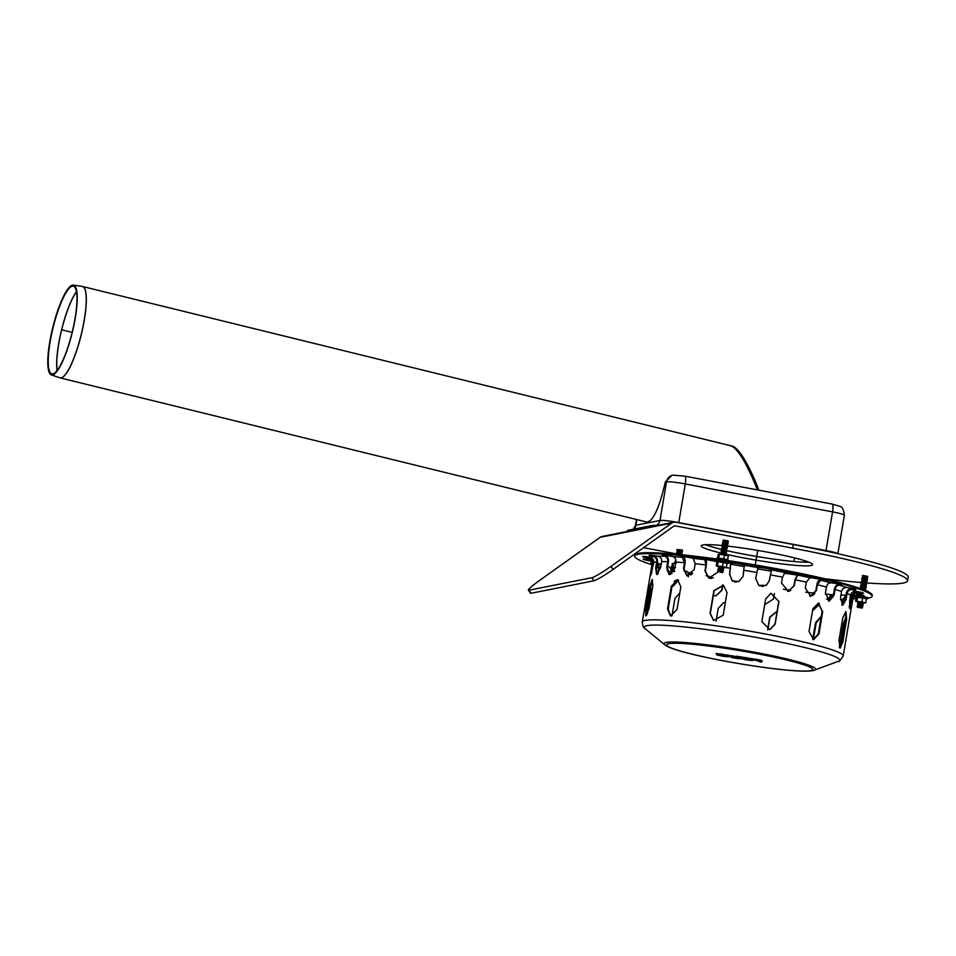 <?xml version="1.0" encoding="UTF-8"?>
<svg xmlns="http://www.w3.org/2000/svg" width="956" height="956" viewBox="0 0 956 956"><rect width="100%" height="100%" fill="white"/><g stroke="black" fill="none" stroke-linecap="round" stroke-linejoin="round"><path stroke-width="1.43" d="M862.694 576.325L862.862 575.404L867.355 576.229M867.474 578.559L862.025 577.603L867.415 578.583M862.025 577.603L867.486 578.523M862.539 577.245L867.57 577.675M862.706 576.349L867.725 576.767M862.336 575.775L867.785 576.743M866.638 580.758L861.726 579.42L867.104 580.412M862.24 579.073L866.793 579.85M861.726 579.42L861.87 578.511L867.259 579.491M861.619 582.694L866.65 583.136M861.631 582.718L866.71 583.112L861.26 582.144M861.774 581.786L866.805 582.228M861.416 581.236L866.949 581.32M861.93 580.878L867.02 581.296M863.842 589.864L865.419 590.414M861.834 589.099L865.574 589.505M860.866 587.271L860.185 588.514L865.634 589.482M860.711 588.143L865.252 588.944M860.34 587.605L865.718 588.597M860.866 587.235L865.407 588.036M860.842 587.247L865.873 587.689M861.009 586.363L865.562 587.127M860.496 586.697L860.639 585.789L866.028 586.769M860.639 585.789L866.1 586.709M861.153 585.431L866.184 585.861M861.476 583.626L861.308 584.522L866.339 584.952M860.95 583.973L866.399 584.929M861.631 582.682L861.464 583.602L866.028 584.403M861.105 583.052L866.495 584.044M861.965 608.064L857.472 607.275L861.965 608.064M857.472 607.275L862.491 607.693M857.102 606.713L862.181 607.108L862.025 608.052M857.616 606.355L862.647 606.785M857.257 605.805L862.718 606.725M857.771 605.435L862.802 605.877M858.094 603.642L857.926 604.527L862.957 604.969M857.568 603.977L863.017 604.945M858.249 602.734L858.082 603.618L862.635 604.407M857.723 603.069L863.113 604.061M857.879 602.16L862.957 602.555L857.867 602.208L862.802 603.463L863.029 604.909M723.118 541.885L728.221 542.255L723.298 540.953L723.453 540.044L727.994 540.821L727.851 541.753M722.975 542.817L722.605 542.243L724.564 542.363L727.552 543.57M722.808 543.701L722.987 542.781L727.528 543.582M722.605 542.243L724.768 541.968L728.066 543.163M722.915 540.427L728.376 541.347M727.229 545.362L722.294 544.107L727.755 544.98L727.062 546.306M722.832 543.725L727.91 544.072L722.449 543.151M726.763 548.135L721.84 546.796L726.775 548.111M722.366 546.45L727.301 547.716M721.84 546.796L721.995 545.876L723.955 545.995L726.93 547.202M721.995 545.876L724.158 545.601L727.456 546.808M722.509 545.518L727.6 545.9M720.693 554.241L725.927 555.125M720.609 554.074L722.772 553.787L726.07 554.994M721.123 553.703L720.764 553.154L722.724 553.273L725.7 554.48M722.927 552.879L726.369 553.213L722.927 552.879M721.601 551.003L721.422 551.887L725.986 552.676M721.075 551.337L726.01 552.664M721.744 550.094L721.577 550.979L726.142 551.767M721.218 550.429L726.68 551.349L726.524 552.257M721.756 550.059L726.68 551.349M721.732 550.07L721.374 549.521L723.333 549.64L726.321 550.847M721.374 549.521L723.537 549.246L726.835 550.441M721.888 549.162L721.529 548.613L723.489 548.732L726.476 549.939M722.055 548.266L727.146 548.625L722.043 548.254M719.689 571.987L722.605 572.692L719.689 571.987M718.052 571.927L717.681 571.353L719.641 571.473L722.605 572.692M718.207 571.019L722.76 571.784M717.825 570.481L717.681 571.353L717.837 570.445L719.796 570.565L722.784 571.772M718.35 570.087L723.298 571.365M717.98 569.573L722.927 570.863M718.816 567.35L717.992 569.537L720.155 569.262L723.453 570.457M718.506 569.179L720.107 568.736L723.083 569.943M720.31 568.342L723.764 568.641L720.31 568.342M718.828 567.374L723.369 568.139M718.446 566.848L723.907 567.733L723.764 568.641M718.984 566.466L723.907 567.733M677.063 549.533L682.142 549.927L677.051 549.569L681.987 550.871M677.111 551.899L682.214 552.269L681.544 553.584M676.8 553.715L681.903 554.098L676.979 552.795L677.135 551.887L681.676 552.652M677.434 550.094L677.266 550.991L681.831 551.779M676.908 550.441L681.855 551.767M681.903 554.098L681.568 554.743M676.824 553.739L681.377 554.468M676.597 552.257L682.058 553.177M676.382 554.253L680.78 554.671M674.84 563.347L675.629 563.168M675.438 561.925L674.9 562.307L675.689 562.773M674.912 562.271L675.784 562.259M675.892 560.945L675.056 561.399L675.844 561.865M675.067 561.351L675.892 561.339M675.617 559.368L675.796 560.049M674.494 581.2L676.752 581.798L674.171 581.547M674.972 580.77L677.29 581.379L676.752 581.798M675.438 580.435L676.908 580.89L677.446 580.471L676.143 580.065M863.065 602.71L858.249 601.898M863.244 602.961L865.108 603.033L863.83 602.423L859.396 601.587L856.241 601.348L857.998 602.077M865.108 603.033L861.965 601.754L856.206 601.527M856.875 597.596L862.623 597.859L861.965 601.754M857.556 597.142L856.899 601.037M862.623 597.859L866.423 598.826L865.766 602.722M856.301 597.404L855.644 601.288M865.359 590.485L867.152 591.023M867.666 591.513L867.02 590.963M867.701 591.274L865.395 590.497M723.644 567.35L718.828 566.538M723.823 567.601L725.688 567.673L724.409 567.063L719.976 566.227L716.821 565.988L718.577 566.717M716.785 566.167L722.545 566.394L725.688 567.673M716.88 562.056L716.223 565.928M717.454 562.248L718.135 561.793L717.478 565.677M718.135 561.793L723.202 562.51L722.545 566.394M723.202 562.51L727.002 563.478L726.345 567.362M718.936 554.145L727.731 555.675M724.481 554.946L723.823 558.83L727.624 559.798L728.281 555.914L721.983 554.396L718.159 554.48L717.55 558.077M723.823 558.83L718.757 558.113L719.414 554.229L718.816 554.169M728.281 555.914L727.6 555.603M718.757 558.113L717.502 558.364M671.028 571.15L671.602 571.353L671.028 571.15L670.479 574.389L670.861 572.118C671.184 568.892 670.12 566.944 667.682 566.275L668.125 566.37M671.602 571.353L674.757 571.58M672.283 570.899L671.829 573.612M673.108 563.251L675.581 563.431M676.131 563.502L672.307 563.586L671.698 567.183M675.486 567.255L672.905 567.219L673.562 563.335L672.964 563.275M672.905 567.219L671.65 567.47M866.626 582.945A152.817 13.324 -170.4 0 0 907.579 580.758A152.817 13.324 -170.4 0 0 792.715 548.158L675.151 525.86A1.852 1.804 78.8 0 0 673.813 526.147L613.071 569.406A18.523 1.769 145.8 0 1 594.011 580.758L531.082 593.258A18.523 1.769 145.8 0 1 530.484 593.186L528.405 590.139A18.523 1.769 145.8 0 1 539.387 580.579L600.129 537.32A5.557 5.401 -101.2 0 1 602.149 536.447L673.765 522.227A5.557 5.401 78.8 0 0 671.733 523.099L610.992 566.358A18.523 1.769 145.8 0 1 591.931 577.711L529.003 590.199A18.523 1.769 145.8 0 1 528.405 590.139M643.579 547.668L676.513 553.918M705.779 559.475L715.913 561.399C717.848 561.495 709.878 559.356 722.198 560.837C733.814 563.204 726.715 562.833 728.09 563.454L720.609 561.554L715.913 561.399L717.012 562.14M731.125 564.255A152.817 13.324 -170.4 0 0 744.449 566.645M757.451 568.868A152.817 13.324 -170.4 0 0 771.002 571.079M784.075 573.122A152.817 13.324 -170.4 0 0 796.766 574.986M824.681 578.715A152.817 13.324 -170.4 0 0 861.511 582.551M727.385 546.079A56.5 4.923 9.6 0 1 770.142 552.64A56.5 4.923 9.6 0 1 812.612 564.697A56.5 4.923 9.6 0 1 782.845 564.04A56.5 4.923 9.6 0 1 726.034 554.253M720.92 553.046A56.5 4.923 9.6 0 1 701.202 545.852A56.5 4.923 9.6 0 1 722.437 545.565M907.579 580.758L908.2 577.113A152.817 13.324 -170.4 0 0 793.325 544.526L675.773 522.215A5.557 5.401 78.8 0 0 673.765 522.227M705.576 544.717A56.5 4.923 -170.4 0 0 721.541 549.401M726.656 550.608A56.5 4.923 -170.4 0 0 808.86 562.188M652.793 586.052L648.945 608.793L645.802 615.903L645.694 609.45L649.53 586.697L652.231 579.515L652.793 586.052M652.637 579.886L650.427 586.876L646.316 615.676M727.038 592.445L723.19 615.198L713.582 620.504L710.045 613.334L713.893 590.593L723.381 585.215L727.038 592.445M723.513 585.275L714.144 590.712L710.296 613.453L713.702 620.563M813.305 639.636L818.288 633.947L822.136 611.195L818.181 603.069M822.769 611.243L818.922 633.995L813.628 639.672L809.027 631.474L812.875 608.733L818.491 603.081L822.136 611.195M839.356 647.355L843.359 623.479L846.12 616.5M845.952 618.126L844.256 623.647L840.264 647.32M767.62 629.717L769.747 617.134L777.108 611.231M777.097 611.326L769.998 617.253L767.883 629.753M671.96 615.939L674.9 598.504L679.836 592.816M716.104 621.113L718.267 608.279L723.525 602.734L725.317 602.627M725.305 602.698L723.417 602.758M812.696 639.48L815.528 622.691L821.288 616.262M821.24 616.512L816.197 622.858L813.353 639.636M839.715 647.905L841.937 642.014L845.785 619.273L845.474 611.732M846.658 619.392L842.81 642.133L840.145 648.132L838.974 640.317L842.822 617.576L845.941 611.637L846.658 619.392L845.785 619.273M769.783 629.693L774.922 624.172L778.77 601.432L770.918 593.317M778.985 601.384L775.137 624.125L769.891 629.669L761.836 621.603L765.684 598.862L771.026 593.294L778.77 601.432M680.851 586.841L677.003 609.581L670.395 615.927L667.527 608.876L671.375 586.136L677.661 579.718L680.851 586.841M677.983 579.814L672.044 586.303L668.196 609.044L670.73 615.987M647.248 614.326L651.263 590.438L652.924 585.12M717.669 571.389L717.49 572.465L708.719 578.141L704.954 570.851L705.958 564.936L704.883 559.702A6.943 0.609 9.6 0 1 704.393 559.391A6.943 0.609 9.6 0 1 708.372 559.511A6.943 0.609 9.6 0 1 715.602 560.802M705.122 558.842C706.353 559.75 706.747 561.829 706.329 565.08L705.325 570.995L708.898 578.201M673.084 556.691C675.163 557.563 676.071 559.356 675.82 562.056L674.817 567.96L668.997 574.496L666.714 567.601L667.718 561.686C667.969 558.985 667.061 557.193 664.982 556.32L664.79 556.273A6.943 0.609 9.6 0 1 662.185 555.34A6.943 0.609 9.6 0 1 665.878 555.424A6.943 0.609 9.6 0 1 672.893 556.643L673.084 556.691M664.671 555.293A6.943 0.609 -170.4 0 0 664.946 555.364L665.137 555.412C667.658 556.452 668.758 558.591 668.459 561.853L667.455 567.768L669.379 574.556M650.164 557.252C652.745 558.101 653.928 559.869 653.713 562.558L650.522 575.763L652.219 563.526C652.434 560.837 651.251 559.069 648.67 558.22L648.443 558.173A6.943 0.609 9.6 0 1 642.563 556.571A6.943 0.609 9.6 0 1 649.925 557.205L650.164 557.252M645.061 556.523A6.943 0.609 -170.4 0 0 648.598 557.264L648.825 557.312C651.944 558.304 653.39 560.431 653.127 563.693L651.502 573.612M657.955 573.851L658.947 568.055L657.381 563.144M661.074 565.127L660.202 564.9A6.943 0.609 9.6 0 1 658.493 564.661M652.195 563.359A6.943 0.609 9.6 0 1 650.809 562.749A6.943 0.609 9.6 0 1 652.171 562.618M653.677 562.797A6.943 0.609 -170.4 0 1 653.342 562.714A6.943 0.609 9.6 0 1 653.677 562.737L653.187 562.164M657.836 563.622A6.943 0.609 -170.4 0 0 660.357 563.992L661.229 564.195M688.356 576.779C688.726 573.564 687.997 571.7 686.169 571.186L683.958 570.624M691.977 574.066A6.943 0.609 9.6 0 1 688.224 573.361M687.77 572.309A6.943 0.609 -170.4 0 0 692.67 573.241M735.487 582.061L732.416 580.937M735.463 581.702A6.943 0.609 -170.4 0 0 736.478 582.085M789.393 591.095A6.943 0.609 9.6 0 1 789.321 591.071L788.33 591.31M787.565 591.298L789.477 590.163A6.943 0.609 -170.4 0 0 790.72 590.533M833.656 595.707C831.445 595.588 830.023 596.831 829.39 599.436L829.115 601.013M828.374 600.846L828.649 599.269C829.426 596.114 831.146 594.62 833.811 594.799M825.339 594.166L833.429 594.751M845.964 595.17L840.957 595.122M853.35 596.783L858.297 594.214A6.943 0.609 9.6 0 1 864.164 595.815A6.943 0.609 9.6 0 1 856.803 595.182L854.294 595.445M849.263 606.941L850.577 598.767L851.963 595.947M856.624 594.226L856.958 594.274A6.943 0.609 -170.4 0 0 861.834 594.955M851.844 589.517C849.346 589.577 847.757 590.916 847.1 593.545L846.096 599.46L842.666 605.351L840.575 597.404L841.579 591.489C842.236 588.872 843.825 587.522 846.323 587.462L846.538 587.486A6.943 0.609 9.6 0 1 855.931 589.637A6.943 0.609 9.6 0 1 852.047 589.529L852.202 588.621A6.943 0.609 -170.4 0 0 853.588 588.777M842.248 605.22L845.259 599.352L846.251 593.437C847.064 590.27 848.976 588.657 851.987 588.597M820.714 580.304L817.38 584.737L816.376 590.641L810.676 596.305L805.334 588.071L806.338 582.156L809.816 577.723A6.943 0.609 9.6 0 1 817.488 578.822A6.943 0.609 9.6 0 1 822.041 580.173A6.943 0.609 9.6 0 1 820.857 580.304L820.834 579.611M810.413 596.281L815.838 590.617L816.842 584.714C817.559 581.511 818.898 579.742 820.869 579.396M771.552 570.003L769.305 580.77L766.306 585.371L758.741 585.311L755.694 578.344L757.965 567.565A6.943 0.609 9.6 0 1 765.278 568.27A6.943 0.609 9.6 0 1 771.588 569.943A6.943 0.609 9.6 0 1 771.576 569.979L771.576 569.884M766.258 585.395L769.21 580.83L771.707 569.095M797.639 575.118L795.296 579.754L794.305 585.67L788.437 591.31L781.53 583.088L782.534 577.173L784.96 572.525A6.943 0.609 9.6 0 1 792.691 573.457A6.943 0.609 9.6 0 1 798.105 574.974A6.943 0.609 9.6 0 1 797.722 575.106L797.71 574.699M788.27 591.31L793.97 585.693L794.974 579.778L797.794 574.209M839.201 585.215C837.062 585.395 835.675 586.805 835.042 589.434L834.05 595.349L829.282 601.085L825.47 592.947L826.474 587.044C827.107 584.403 828.494 582.993 830.633 582.825L830.812 582.837A6.943 0.609 9.6 0 1 838.03 583.985A6.943 0.609 9.6 0 1 841.77 585.168A6.943 0.609 9.6 0 1 839.38 585.227L839.535 584.319M828.924 601.025L833.333 595.277L834.337 589.362C835.102 586.183 836.775 584.498 839.356 584.307M857.759 592.899C855.07 592.875 853.385 594.166 852.704 596.783L849.836 608.817L849.621 601.133L850.613 595.218C851.294 592.601 852.991 591.31 855.68 591.334L855.907 591.37A6.943 0.609 9.6 0 1 863.567 593.27A6.943 0.609 9.6 0 1 857.998 592.935L858.153 592.015A6.943 0.609 -170.4 0 0 861.237 592.409M849.43 608.135L851.796 596.64C852.621 593.485 854.664 591.931 857.914 591.991M845.725 596.616L843.539 599.83L842.654 605.052M841.794 604.885L842.678 599.663L845.905 595.504M853.875 595.911A6.943 0.609 9.6 0 1 855.023 596.162A6.943 0.609 -170.4 0 1 853.756 596.066M856.014 597.213A6.943 0.609 9.6 0 1 853.278 596.926M852.441 594.823L850.601 595.313M814.309 594.19A6.943 0.609 9.6 0 1 813.64 594.023L810.425 596.281M809.804 596.174L813.795 593.114A6.943 0.609 -170.4 0 0 814.859 593.377M819.304 603.427L819.113 604.539L812.516 610.86M762.255 586.458L762.709 586.207A6.943 0.609 -170.4 0 0 763.235 586.434M774.396 593.628L773.488 599.03L764.704 604.646M710.392 578.488L709.244 576.372M711.611 578.428A6.943 0.609 9.6 0 1 710.344 578.117M710.057 577.077A6.943 0.609 -170.4 0 0 713.439 577.878M722.867 585.036L721.995 590.211L715.972 595.851L713.343 595.433M715.805 595.863L721.66 590.234L722.557 584.941M674.47 569.394A6.943 0.609 9.6 0 1 670.562 568.772M669.989 567.721A6.943 0.609 -170.4 0 0 674.709 568.485M678.509 580.053L673.311 586.124L672.152 585.753M672.952 586.076L677.828 579.79M651.669 561.244L650.821 561.029A6.943 0.609 9.6 0 1 643.161 559.117A6.943 0.609 9.6 0 1 648.742 559.463L651.55 561.064M653.474 563.932L653.163 562.092M645.659 559.069A6.943 0.609 -170.4 0 0 650.295 560.001M653.737 561.244L652.84 560.766L653.761 561.423M658.385 556.296C660.799 557.169 661.899 558.961 661.66 561.662L660.668 567.565L656.581 574.484L655.697 567.876L656.7 561.973C656.927 559.272 655.84 557.479 653.426 556.607L653.211 556.559A6.943 0.609 9.6 0 1 649.052 555.281A6.943 0.609 9.6 0 1 658.17 556.249L658.385 556.296M651.55 555.233A6.943 0.609 -170.4 0 0 653.354 555.639L653.569 555.699C656.497 556.727 657.824 558.878 657.549 562.14L656.557 568.055L657.047 574.46M693.243 558.423L695.203 563.717L694.199 569.633L686.838 575.775L683.516 568.605L684.52 562.702L682.417 557.348A6.943 0.609 9.6 0 1 681.054 556.739A6.943 0.609 9.6 0 1 685.572 556.93A6.943 0.609 9.6 0 1 693.1 558.376L693.243 558.423M682.715 556.488C684.663 557.479 685.452 559.595 685.093 562.857L684.09 568.772L687.137 575.847M744.222 565.307L743.111 576.265L738.857 581.571L732.153 580.758L729.571 574.174L730.647 563.192A6.943 0.609 9.6 0 1 730.599 563.108A6.943 0.609 9.6 0 1 736.861 563.55A6.943 0.609 9.6 0 1 744.186 565.271L744.222 565.307M730.838 562.307L729.715 574.281L732.212 580.806M651.98 564.721A120.396 10.492 9.6 0 1 636.027 558.125A120.396 10.492 9.6 0 1 634.653 556.117A120.396 10.492 9.6 0 1 755.12 565.844A120.396 10.492 9.6 0 1 872.087 596.269A120.396 10.492 9.6 0 1 868 598.205M856.074 598.767A120.396 10.492 9.6 0 1 852.883 598.695M845.427 598.36A120.396 10.492 9.6 0 1 844.076 598.289M832.748 597.428A120.396 10.492 9.6 0 1 830.31 597.213M813.042 595.409A120.396 10.492 9.6 0 1 811.047 595.182M691.116 574.807A120.396 10.492 9.6 0 1 688.416 574.197M660.716 567.302A120.396 10.492 9.6 0 1 659.019 566.824M634.653 556.117L634.808 555.209A120.396 10.492 9.6 0 1 755.276 564.936A120.396 10.492 9.6 0 1 872.242 595.361L872.087 596.269M734.363 657.62L738.343 658.23M732.75 657.322L721.804 655.075L738.498 658.182L737.148 657.334A1.159 1.135 -53.1 0 0 737.65 657.549L739.609 658.815L732.332 657.226M736.706 656.641L716.211 653.45C717.55 654.788 713.296 654.251 722.581 656.186C732.284 657.513 727.803 656.222 729.452 655.685M760.199 661.958L757.116 660.572L745.955 658.792L757.009 660.5L760.199 661.958A1.159 1.135 126.9 0 1 759.697 661.743L762.219 661.122L760.928 660.142L736.718 656.234A1.159 1.135 -53.1 0 0 737.148 657.334L736.694 656.21M724.529 655.565L725.234 655.673M748.679 659.282L749.385 659.389M627.303 531.452L627.435 530.64A24.079 2.103 9.6 0 1 628.116 530.281L651.861 525.561A24.079 2.103 9.6 0 1 657.059 525.537M757.415 489.89C747.042 463.935 738.319 449.26 731.244 445.89L732.81 446.273C739.167 449.045 747.198 461.975 756.913 485.039L755.336 484.656C745.62 461.581 737.59 448.663 731.244 445.89L730.025 445.843M756.913 485.039L758.729 490.141M72.357 286.203A45.135 9.823 -76.2 0 0 52.64 329.497A45.135 9.823 -76.2 0 0 51.66 373.82A45.135 9.823 -76.2 0 0 52.855 373.88A45.135 9.823 -76.2 0 0 72.776 329.736A45.135 9.823 -76.2 0 0 73.194 286.179A45.135 9.823 -76.2 0 0 72.357 286.203M52.532 374.931A46.235 10.062 -76.2 0 0 72.931 329.712A46.235 10.062 -76.2 0 0 73.361 285.079A46.235 10.062 -76.2 0 0 72.513 285.103A46.235 10.062 -76.2 0 0 52.305 329.462A46.235 10.062 -76.2 0 0 51.301 374.872A46.235 10.062 -76.2 0 0 52.532 374.931M59.977 377.835A47.047 10.229 -76.2 0 0 60.108 377.883L646.997 522.084C653.223 521.211 659.329 507.863 665.316 482.039L671.865 475.347M62.522 330.023L72.142 332.389M755.276 564.936L757.726 550.417M864.26 597.655L855.787 595.624M867.51 598.815L862.802 597.369L855.333 596.759L855.608 595.624C857.042 595.026 871.251 598.086 867.917 597.93L866.375 599.113M724.839 562.295L719.366 561.375M718.147 557.922L716.426 558.376L728.854 560.742M674.386 569.645L670.754 569.346L674.386 569.645M670.849 569.776L673.514 570.481M674.04 570.553L670.921 570.254M672.295 567.028L670.574 567.482L674.84 567.78M673.861 526.111L675.151 525.86M591.931 577.711L594.011 580.758M610.992 566.358L613.071 569.406M531.082 593.258L529.003 590.199M671.733 523.099L600.129 537.32M793.325 544.526L792.715 548.158M650.427 586.876L649.53 586.697M646.579 609.617L645.694 609.45M818.288 633.947L818.922 633.995M839.511 646.22L840.408 646.387M843.359 623.479L844.256 623.647M815.528 622.691L816.197 622.858M841.937 642.014L842.81 642.133M672.044 586.303L671.375 586.136M668.196 609.044L667.527 608.876M665.137 555.412L664.982 556.32M667.455 567.768L666.714 567.601M648.825 557.312L648.67 558.22M652.135 569.609L651.215 569.441M660.572 564.028L660.417 564.936M789.226 591.047L789.381 590.139M856.576 595.146L856.731 594.238M849.573 604.682L850.374 604.813M845.259 599.352L846.096 599.46M833.333 595.277L834.05 595.349M850.792 602.555L851.7 602.698M813.484 593.987L813.64 593.079M678.437 580.435L677.732 580.364M653.569 555.699L653.426 556.607M656.557 568.055L655.697 567.876M682.692 556.631L682.56 557.396M728.592 562.893A106.51 9.285 9.6 0 1 730.647 563.192M744.186 565.271A106.51 9.285 9.6 0 1 757.965 567.565M771.576 569.979A106.51 9.285 9.6 0 1 784.96 572.525M797.722 575.106A106.51 9.285 9.6 0 1 809.816 577.723M820.857 580.304A106.51 9.285 9.6 0 1 830.812 582.837M839.38 585.227A106.51 9.285 9.6 0 1 846.538 587.486M852.047 589.529A106.51 9.285 9.6 0 1 855.907 591.37M857.998 592.935A106.51 9.285 9.6 0 1 858.297 594.214M856.803 595.182A106.51 9.285 9.6 0 1 853.983 595.779M813.64 594.023A106.51 9.285 9.6 0 1 813.006 593.951M661.062 565.199A106.51 9.285 9.6 0 1 660.202 564.9M651.861 561.578A106.51 9.285 9.6 0 1 650.821 561.029M648.742 559.463A106.51 9.285 9.6 0 1 648.443 558.173M649.925 557.205A106.51 9.285 9.6 0 1 653.211 556.559M658.17 556.249A106.51 9.285 9.6 0 1 664.79 556.273M672.893 556.643A106.51 9.285 9.6 0 1 682.417 557.348M693.1 558.376A106.51 9.285 9.6 0 1 704.883 559.702M725.951 567.589A101.874 8.879 9.6 0 1 730.575 568.258M675.82 562.056A101.874 8.879 9.6 0 1 684.52 562.702M653.713 562.558A101.874 8.879 9.6 0 1 656.7 561.973M847.1 593.545A101.874 8.879 9.6 0 1 850.613 595.218M817.38 584.737A101.874 8.879 9.6 0 1 826.474 587.044M770.309 574.855A101.874 8.879 9.6 0 1 782.534 577.173M744.115 570.35A101.874 8.879 9.6 0 1 756.698 572.429M795.296 579.754A101.874 8.879 9.6 0 1 806.338 582.156M835.042 589.434A101.874 8.879 9.6 0 1 841.579 591.489M852.704 596.783A101.874 8.879 9.6 0 1 853.051 597.739L853.385 596.687M664.838 644.858A76.91 6.704 9.6 0 1 664.659 644.714L645.109 628.618C643.531 628.068 642.599 625.857 642.301 621.974L652.147 563.753A101.874 8.879 9.6 0 1 652.219 563.526M661.66 561.662A101.874 8.879 9.6 0 1 667.718 561.686M653.342 564.769A100.954 8.795 9.6 0 1 653.056 564.136M658.947 568.055A100.954 8.795 9.6 0 1 656.724 567.051M670.861 572.118A100.954 8.795 9.6 0 1 667.348 571.043M828.649 599.269A100.954 8.795 9.6 0 1 826.51 599.125M842.678 599.663A100.954 8.795 9.6 0 1 840.372 599.687M728.257 647.75A76.91 6.704 9.6 0 1 814.62 670.072C800.614 676.143 675.88 655.051 664.659 644.714A76.91 6.704 9.6 0 1 728.257 647.75M728.556 648.825A74.09 6.453 9.6 0 1 807.772 670.957A74.09 6.453 9.6 0 1 682.703 651.693A74.09 6.453 9.6 0 1 728.556 648.825M645.109 628.618A99.125 8.64 9.6 0 1 727.074 632.525A99.125 8.64 9.6 0 1 838.364 661.301L814.62 670.072M642.301 621.974A101.874 8.879 9.6 0 1 727.456 627.495A101.874 8.879 9.6 0 1 843.204 655.959C840.109 660.644 838.496 662.436 838.364 661.301M695.203 563.717A101.874 8.879 9.6 0 1 705.958 564.936M738.498 658.182L737.65 657.549M717.896 654.968L727.373 656.437L717.896 654.968M734.22 656.258L734.208 657.525M738.331 657.656A1.159 1.135 -53.1 0 0 739.645 656.688M739.896 658.827A1.159 1.135 -53.1 0 0 740.948 658.433M739.609 658.815L734.531 658.027M733.288 656.055A1.159 1.004 108.3 0 1 732.093 657.083M731.866 655.589A1.159 1.004 108.3 0 1 730.671 656.605M727.863 654.74L727.851 656.007M721.828 653.808L721.804 655.075M727.958 656.091L732.535 657.286M742.047 658.696L751.524 660.154L742.047 658.696M762.195 661.098A1.159 1.135 126.9 0 1 760.88 662.054M760.928 660.142A1.159 1.135 126.9 0 1 759.614 661.11M758.933 661.002A1.159 1.135 126.9 0 1 758.431 660.787L749.05 659.341M757.021 659.234L757.009 660.5M745.967 657.525L745.955 658.792M633.601 529.194A6.489 6.298 78.8 0 0 635.895 525.25A15.75 1.374 -170.4 0 0 635.453 525.489L633.302 529.254M655.732 525.465A6.489 6.298 78.8 0 0 659.987 520.47L635.895 525.25L636.851 519.586M651.681 526.613L651.861 525.561M627.937 531.321L628.116 530.281M665.316 482.039L666.523 481.8L659.987 520.47A15.75 1.374 -170.4 0 1 678.748 522.597L685.297 483.939L832.557 511.878A8.341 1.852 -79.3 0 0 832.162 504.075A8.341 1.852 -79.3 0 0 831.983 504.075M793.707 561.507A7.875 1.757 -79.3 0 0 794.651 557.934M684.723 476.136A8.341 1.852 100.7 0 1 684.89 476.136A8.341 1.852 100.7 0 1 685.297 483.939A15.75 1.374 9.6 0 0 666.523 481.8A8.341 8.09 78.8 0 1 672.881 475.144L671.447 475.431M837.695 553.655A15.75 1.374 -170.4 0 0 826.02 550.537L832.557 511.878A15.75 1.374 9.6 0 1 844.387 515.236C843.694 509.727 842.26 506.788 840.073 506.393L832.162 504.075L684.89 476.136L672.881 475.144M825.936 551.074A6.489 1.446 100.7 0 1 826.02 550.537L678.748 522.597A6.489 1.446 100.7 0 0 678.724 522.777M57.145 370.426A45.936 9.99 103.8 0 1 61.674 329.82A45.936 9.99 103.8 0 1 76.48 291.723M76.456 291.628A45.936 9.99 -76.2 0 0 61.602 329.796A45.936 9.99 -76.2 0 0 57.073 370.498M73.361 285.079L82.288 286.442A47.047 10.229 103.8 0 1 81.858 331.851A47.047 10.229 103.8 0 1 61.1 377.871A47.047 10.229 103.8 0 1 59.846 377.799L60.108 377.883A47.047 10.229 -76.2 0 0 61.172 377.895A47.047 10.229 -76.2 0 0 81.834 332.318A47.047 10.229 -76.2 0 0 82.563 286.501A47.047 10.229 -76.2 0 0 82.431 286.465M866.949 578.906L867.176 580.34M866.1 586.757L865.789 588.526M866.184 583.447L866.411 584.893M682.512 550.501L682.369 551.361M856.433 597.5L855.333 596.759M726.954 563.753L728.09 563.454M727.635 559.786L728.592 560.443M652.147 563.753L651.526 561.041M789.262 590.115L783.442 589.302M805.705 592.182L813.413 593.043M759.267 585.634L762.625 586.171M706.09 575.703L709.352 576.384M843.204 655.959L853.051 597.739M733.885 657.549L732.786 657.405M719.175 653.952L718.386 654.824L726.942 656.27L726.488 655.183M741.235 657.883L739.621 658.815M730.683 655.995C730.527 657.166 731.818 657.848 734.543 658.039M727.97 656.091L724.911 655.625M743.326 657.668L742.537 658.541L751.093 659.987L750.627 658.899M759.697 661.743L758.538 660.871M740.35 657.166C741.689 658.505 737.435 657.967 746.72 659.903C756.435 661.241 751.954 659.939 753.591 659.401M844.387 515.236L837.886 553.691M636.469 519.502L635.453 525.489M82.288 286.442L731.244 445.89M51.301 374.872L59.846 377.799"/></g></svg>
